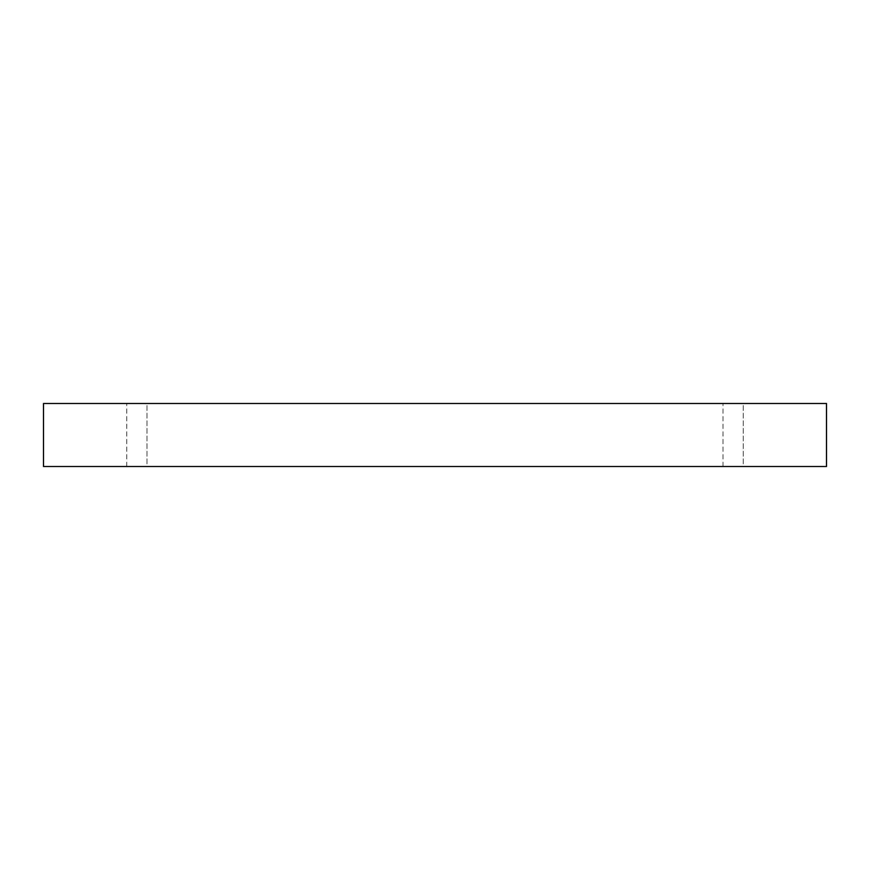 <?xml version="1.0" encoding="UTF-8"?>
<svg xmlns="http://www.w3.org/2000/svg" width="870" height="870" viewBox="0 0 870 870"><rect width="100%" height="100%" fill="white"/><g stroke="black" fill="none" stroke-linecap="round" stroke-linejoin="round"><path stroke-width="0.65" stroke-dasharray="4.35 3.26" d="M146.997 403.495L126.748 403.495L146.997 403.495L126.748 403.495L146.997 403.495L146.997 466.505L126.748 466.505L146.997 466.505L126.748 466.505L146.997 466.505L146.997 403.495M743.252 403.495L723.003 403.495L743.252 403.495L723.003 403.495L743.252 403.495L743.252 466.505L723.003 466.505L743.252 466.505L723.003 466.505L743.252 466.505L743.252 403.495M43.5 403.495L826.5 403.495L826.5 466.505L43.5 466.505L43.5 403.495M126.748 466.505L126.748 403.495L126.748 466.505M723.003 466.505L723.003 403.495L723.003 466.505"/><path stroke-width="1.3" d="M826.5 403.495L43.5 403.495L43.5 466.505L826.5 466.505L826.5 403.495"/></g></svg>
